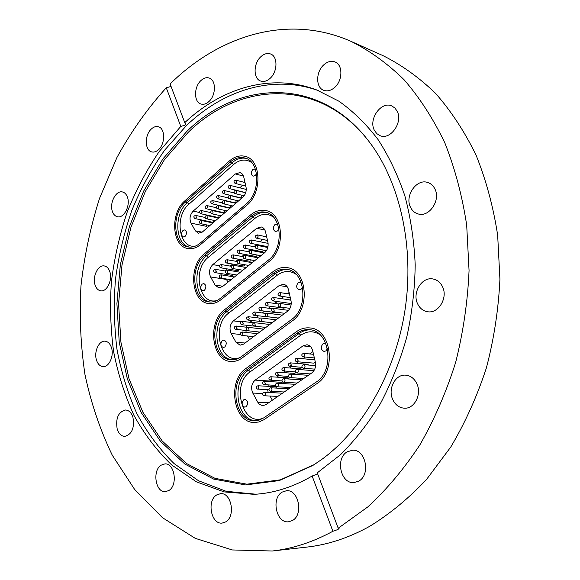 <?xml version="1.0" encoding="UTF-8"?>
<svg xmlns="http://www.w3.org/2000/svg" width="580" height="580" viewBox="0 0 580 580"><rect width="100%" height="100%" fill="white"/><g stroke="black" fill="none" stroke-linecap="round" stroke-linejoin="round"><path stroke-width="0.87" d="M225.359 270.99L215.441 269.337L216.238 271.454L214.905 272.586L232.268 275.413L233.544 274.463M231.246 266.271L221.277 264.552L222.075 266.677L220.719 267.808L238.061 270.737L239.395 269.671M237.191 261.507L227.157 259.724L227.962 261.848L226.584 262.994L243.897 266.017L245.289 264.835M268.105 243.448L267.568 243.694M255.403 246.986L245.144 244.977L245.949 247.116L244.506 248.283L261.739 251.597L262.595 251.35L263.262 250.045M249.269 251.872L239.09 249.936L239.895 252.068L238.481 253.228L255.744 256.447L256.577 256.2L257.223 255.026M243.201 256.708L233.102 254.852L233.907 256.983L232.507 258.136L249.792 261.254L250.611 261.014L251.234 259.956M204.421 290.333C206.509 287.368 206.32 285.121 203.848 283.584L202.188 284.106C200.107 287.078 200.303 289.326 202.775 290.848L204.421 290.333M277.602 224.105L274.971 224.525C272.723 227.534 272.875 229.868 275.435 231.514L277.544 230.927L278.915 228.854M227.998 282.17L226.454 279.444L210.569 276.935L215.122 285.07L218.689 287.781L222.466 286.614L264.611 252.735C267.503 250.031 268.613 246.565 267.916 242.324L265.546 231.913C264.85 229.18 263.429 227.534 261.283 226.969L256.737 228.274L212.795 264.611L219.399 265.742M210.569 276.935C208.669 272.303 209.409 268.199 212.795 264.611M220.857 299.787C216.978 302.803 212.969 304.058 208.829 303.558C191.197 302.238 188.029 266.242 204.16 253.946L250.473 215.006C255.432 210.946 260.594 209.481 265.966 210.605C283.627 213.411 285.81 249.458 268.801 261.667L220.857 299.787C216.978 302.803 212.969 304.058 208.829 303.558C191.197 302.238 188.029 266.242 204.16 253.946L250.473 215.006C255.432 210.946 260.594 209.481 265.966 210.605C283.627 213.411 285.81 249.458 268.801 261.667L220.857 299.787M220.342 298.367C216.688 301.216 212.911 302.397 209.01 301.919C192.466 300.665 189.493 266.844 204.653 255.309L251.017 216.391C255.664 212.592 260.507 211.214 265.531 212.265C282.141 214.883 284.207 248.74 268.236 260.224L220.342 298.367M230.158 266.082L232.652 264.052M236.024 261.305L238.569 259.231M241.94 256.476L244.542 254.359M247.914 251.611L250.567 249.451M253.938 246.703L256.65 244.492M260.021 241.744L262.784 239.496M266.155 236.749L266.568 236.408M268.098 243.375L251.249 239.975L252.054 242.114L250.582 243.288L267.974 246.725M227.193 268.902L226.505 270.062M225.381 274.289L225.374 275.507M226.207 278.973L226.454 279.444M312.845 465.457L279.226 480.595L245.55 484.938L213.636 479.087L184.955 464.123L160.566 441.438L141.215 412.547L127.361 378.972L119.234 342.207L116.913 303.688L120.335 264.77L129.347 226.78L143.688 191.023L162.98 158.826L186.724 131.515C238.728 80.011 320.464 75.545 370.286 143.209C400.374 183.672 414.599 247.674 404.912 310.648C395.103 373.607 362.181 430.309 321.269 459.78L312.845 465.457M318.899 461.462L313.874 464.747L280.394 479.827L246.855 484.177L215.057 478.37L186.47 463.492L162.153 440.93L142.854 412.17L129.028 378.747L120.923 342.149L118.588 303.789L121.996 265.038L130.971 227.208L145.268 191.603L164.502 159.551L188.167 132.378C239.17 82.099 318.608 76.77 368.539 140.889M255.925 494.218L226.113 491.289L198.556 480.776L174.094 463.594C159.5 449.246 147.059 432.528 136.778 413.431C127.81 393.327 121.213 371.939 116.979 349.269C114.108 326.17 113.615 302.782 115.493 279.111C118.69 255.548 124.142 232.631 131.841 210.359C140.766 188.718 151.699 168.657 164.626 150.184L186.434 125.592C223.206 90.27 272.593 74.197 318.42 90.625M260.826 56.739C253.286 63.43 253.155 78.786 260.666 81.048C263.777 82.063 266.923 81.164 270.106 78.344C277.689 71.811 277.965 56.369 270.57 53.976C267.337 52.852 264.089 53.773 260.826 56.739M323.945 64.706C315.687 71.659 315.571 87.703 323.807 90.335C327.323 91.538 330.883 90.632 334.479 87.623C342.773 80.852 343.07 64.742 334.993 61.944C331.325 60.595 327.642 61.516 323.945 64.706M397.17 111.2L394.828 107.931L391.63 105.872C381.125 101.058 368.394 119.118 374.288 130.145L376.768 133.625L380.204 135.742C390.565 140.215 403.201 122.17 397.17 111.2M434.862 188.87C433.253 185.658 430.897 183.541 427.801 182.512C416.585 178.328 404.485 195.902 410.517 207.285C412.184 210.721 414.7 212.932 418.057 213.918C429.091 217.71 441.017 200.151 434.862 188.87M442.489 286.665C440.43 282.482 437.363 279.944 433.289 279.038C422.131 276.261 411.945 292.552 417.607 303.797C419.732 308.241 422.979 310.873 427.351 311.692C438.306 314.063 448.267 297.779 442.489 286.665M416.926 383.858C414.453 378.638 410.749 375.738 405.819 375.173C395.582 373.919 387.665 388.578 392.646 399.301C395.161 404.789 399.04 407.754 404.274 408.197C414.294 409.103 421.993 394.436 416.926 383.858M347.21 451.813C335.153 458.36 340.59 483.938 353.916 482.589L358.759 481.11C370.917 474.788 365.668 449.174 352.589 450.218L347.21 451.813M282.17 492.101C270.904 498.184 276.261 523.53 288.594 521.783L292.421 520.528C303.804 514.649 298.562 489.223 286.426 490.738L282.17 492.101M216.681 494.95C206.552 500.671 211.106 524.646 222.162 523.087L225.663 521.899C235.908 516.345 231.413 492.268 220.523 493.667L216.681 494.95M161.059 465.211C152.061 470.735 155.592 492.783 165.409 491.688L168.983 490.448C178.082 485.068 174.594 462.905 164.909 463.884L161.059 465.211M132.914 417.201C131.363 412.677 128.912 410.277 125.555 409.995C118.269 411.93 115.485 418.289 117.196 429.084C118.74 433.738 121.249 436.182 124.722 436.414C131.95 434.369 134.676 427.96 132.914 417.201M111.462 347.645C110.149 343.73 108.04 341.584 105.139 341.192C98.999 340.293 93.735 351.835 96.476 360.042C97.795 364.066 99.949 366.255 102.95 366.611C109.025 367.415 114.267 355.815 111.462 347.645M109.83 271.73C108.677 268.359 106.836 266.43 104.306 265.945C98.071 264.589 92.206 276.718 95.055 284.911C96.207 288.383 98.1 290.355 100.724 290.812C106.894 292.074 112.752 279.894 109.83 271.73M127.455 197.214C126.404 194.278 124.751 192.531 122.496 191.965C115.985 190.073 109.272 203.065 112.375 211.388C113.426 214.426 115.123 216.217 117.472 216.761C123.917 218.551 130.631 205.516 127.455 197.214M151.221 129.123C144.442 135.242 144.754 150.553 151.735 151.916C154.041 152.46 156.332 151.684 158.608 149.589C165.438 143.594 165.213 128.18 158.318 126.73C155.918 126.121 153.555 126.918 151.221 129.123M200.832 80.656C193.785 87.051 193.821 102.181 200.941 104.001C203.624 104.777 206.32 103.921 209.032 101.442C216.13 95.178 216.202 79.953 209.184 78.032C206.393 77.169 203.609 78.046 200.832 80.656M317.673 473.94L312.142 476.021C292.842 487.222 273.47 493.326 254.011 494.334L224.119 491.905L196.417 481.835L171.774 465.029C157.035 450.892 144.434 434.348 133.973 415.403C124.823 395.415 118.03 374.107 113.593 351.487C110.512 328.411 109.801 305.015 111.462 281.293C114.434 257.665 119.668 234.639 127.143 212.229C135.85 190.421 146.559 170.157 159.282 151.438L180.786 126.411L185.034 125.178L185.701 123.373L184.752 122.619C221.77 87.964 271.121 72.739 316.629 89.929L338.93 101.217C353.147 111.302 366.154 124.026 377.942 139.388C388.832 156.15 397.808 175 404.884 195.938C410.698 217.833 414.135 240.823 415.2 264.9C414.823 289.253 411.996 313.418 406.703 337.393C400.055 360.883 391.304 382.923 380.451 403.521C368.561 422.965 355.25 440.024 340.525 454.698L317.26 472.86L338.212 528.235L367.952 506.804C386.947 489.237 404.296 468.531 420.007 444.686C434.478 419.282 446.353 391.863 455.648 362.413C463.239 332.217 467.712 301.607 469.06 270.563L466.683 225.062C462.188 195.627 454.879 168.156 444.751 142.666C433.202 118.668 419.623 97.665 404.006 79.663C387.505 63.539 369.902 50.808 351.212 41.456C287.955 13.333 219.138 35.583 170.121 83.955L184.752 122.619M180.786 126.411L166.279 87.79C147.385 108.627 130.928 131.892 116.899 157.579L99.564 198.302C90.509 226.802 84.31 255.983 80.975 285.86C79.293 315.817 80.627 345.361 84.956 374.477C91.017 403.049 100.13 429.961 112.281 455.213L134.632 489.447L162.472 517.686L195.293 538.37L232.304 549.956L272.31 551L306.914 547.085C327.845 544.772 348.681 537.899 369.416 526.473C389.535 514.17 408.559 498.517 426.481 479.522L450.827 446.941C465.247 422.602 477.101 396.263 486.388 367.923C494 338.836 498.51 309.285 499.924 279.27L497.662 235.19C493.261 206.618 486.054 179.901 476.028 155.049C464.595 131.624 451.11 111.07 435.587 93.394C419.166 77.531 401.643 64.953 383.01 55.651L351.212 41.456M272.31 551C292.523 548.767 312.714 542.184 332.898 531.265L337.894 529.547L339.075 528.402L338.212 528.235M166.279 87.79L170.455 86.608M312.142 476.021L332.898 531.265M246.688 205.363L200.702 244.463C196.555 247.892 192.321 249.248 187.985 248.53C171.897 246.565 169.846 213.121 184.817 200.868L229.288 161.066C234.472 156.564 239.808 155.005 245.296 156.39C261.326 159.703 262.421 193.191 246.688 205.363L200.702 244.463C196.555 247.892 192.321 249.248 187.985 248.53C171.897 246.565 169.846 213.121 184.817 200.868L229.288 161.066C234.472 156.564 239.808 155.005 245.296 156.39C261.326 159.703 262.421 193.191 246.688 205.363M316.752 383.742L263.769 419.818L258.868 421.964L254.511 422.501C233.334 423.233 226.925 380.821 245.905 368.517L296.337 331.767C300.607 328.7 305.145 327.432 309.945 327.946C331.463 328.925 336.973 371.541 316.752 383.742L263.769 419.818L258.868 421.964L254.511 422.501C233.334 423.233 226.925 380.821 245.905 368.517L296.337 331.767C300.607 328.7 305.145 327.432 309.945 327.946C331.463 328.925 336.973 371.541 316.752 383.742M292.124 321.044L242.077 358.012C238.518 360.593 234.813 361.746 230.963 361.478C211.635 361.036 207.038 322.074 224.496 309.756L272.796 271.832C277.45 268.25 282.351 266.873 287.506 267.714C306.994 269.758 310.619 308.821 292.124 321.044L242.077 358.012C238.518 360.593 234.813 361.746 230.963 361.478C211.635 361.036 207.038 322.074 224.496 309.756L272.796 271.832C277.45 268.25 282.351 266.873 287.506 267.714C306.994 269.758 310.619 308.821 292.124 321.044M204.994 217.42L195.721 215.434L196.417 217.435L195.061 218.573L212.323 222.227L213.136 221.973L213.774 220.356M210.714 212.599L201.325 210.533L202.021 212.534L200.651 213.686L217.892 217.435L218.718 217.181L219.349 215.441M216.492 207.742L206.98 205.588L207.669 207.596L206.277 208.749L223.503 212.599L224.344 212.345L224.968 210.475M234.24 192.944L224.235 190.494L224.931 192.509L223.474 193.691L240.635 197.838L241.526 197.577L242.041 195.286M228.252 197.911L218.435 195.569L219.124 197.584L217.696 198.759L234.878 202.804L235.748 202.543L236.314 200.397M222.336 202.848L212.679 200.6L213.375 202.608L211.961 203.776L229.165 207.72L230.021 207.466L230.623 205.458M185.085 236.408C187.064 233.573 186.934 231.413 184.708 229.919L182.961 230.477C180.996 233.319 181.127 235.48 183.36 236.959L185.085 236.408M255.323 168.954L252.822 169.483C250.705 172.362 250.792 174.594 253.076 176.197L255.265 175.566L256.527 173.645M207.495 227.592L206.806 226.403L191.023 223.14L195.358 230.818L198.418 233.218L202.398 231.971L242.831 197.243C245.608 194.503 246.674 191.095 246.021 187.021L243.665 176.574L242.411 174.101L240.076 172.55L235.364 173.942L193.183 211.113L199.418 212.476M191.023 223.14C189.21 218.754 189.928 214.738 193.183 211.113M200.209 243.121C196.308 246.348 192.321 247.624 188.232 246.942C173.137 245.086 171.223 213.657 185.288 202.159L229.803 162.378C234.668 158.166 239.663 156.701 244.804 157.992C259.883 161.088 260.92 192.538 246.152 203.993L200.209 243.121M213.295 210.772L213.715 210.41M239.765 187.804L242.621 185.317M208.176 215.318L207.821 215.774M205.849 220.857L205.798 221.444M206.132 224.793L206.806 226.403M290.863 300.048L273.513 297.489L274.449 299.758L273.013 300.918L290.275 303.405L291.262 303.021M290.769 300.034L289.942 300.266M278.509 303.964L267.141 302.361L268.083 304.623L266.662 305.776L283.961 308.161L285.019 307.683M272.208 308.727L260.833 307.183L261.769 309.445L260.376 310.59L277.704 312.881L278.646 312.511M265.981 313.446L254.584 311.96L255.519 314.222L254.149 315.353L272.31 317.296M224.75 347.036C226.961 343.918 226.693 341.576 223.945 339.996L222.401 340.482C220.19 343.599 220.465 345.948 223.22 347.507L224.75 347.036M301.092 282.243L298.323 282.54C295.923 285.715 296.17 288.151 299.055 289.848L301.042 289.297L302.513 287.078M240.562 334.493L231.13 333.493L235.908 342.142L240.076 345.194L243.585 344.114L287.557 311.214C290.587 308.567 291.733 305.036 290.993 300.607L288.477 289.717C287.665 286.629 286.02 284.824 283.548 284.294L279.248 285.512L233.414 320.878L240.968 321.769M231.13 333.493C229.136 328.613 229.898 324.409 233.414 320.878M241.534 356.519C238.177 358.955 234.69 360.042 231.057 359.781C212.918 359.353 208.612 322.748 225.018 311.192L273.368 273.289C277.733 269.939 282.322 268.656 287.144 269.425C305.471 271.331 308.886 308.016 291.522 319.522L241.534 356.519M249.588 339.626L247.551 335.994M249.944 322.306L252.198 320.588M256.055 317.651L258.375 315.89M262.232 312.961L264.611 311.148M268.46 308.219L270.896 306.363M274.746 303.434L277.247 301.527M281.09 298.606L283.656 296.656M287.492 293.734L289.123 292.494M253.815 322.77L242.251 321.392L243.179 323.64L241.853 324.757L259.702 326.721M259.847 318.123L248.385 316.702L249.32 318.949L247.972 320.08L266.002 322.031M247.181 325.373L246.427 327.207M245.942 330.52L246.123 332.442M282.337 393.291L281.213 393.341M288.717 388.883L287.579 388.934M295.155 384.438L294.002 384.489M308.205 375.412L307.03 375.477M301.651 379.943L300.483 380.001M276.66 388.107L275.493 386.744L274.84 386.94M282.96 383.59L281.808 382.336L281.133 382.539M289.311 379.03L288.18 377.885L287.492 378.087M314.817 359.868L296.982 358.15L298.084 360.564L296.685 361.71L313.983 363.152L315.346 362.108M314.273 359.658L313.519 359.875M308.669 365.074L307.654 364.283L306.921 364.494M302.173 369.772L301.1 368.858L300.382 369.068M295.713 374.426L294.611 373.389L293.908 373.6M246.145 406.725C248.487 403.434 248.131 400.99 245.072 399.381L243.673 399.823C241.338 403.122 241.7 405.565 244.767 407.153L246.145 406.725M325.88 343.628L324.829 343.28L322.98 343.795C320.421 347.166 320.769 349.718 324.024 351.444L325.851 350.929L327.424 348.573M262.61 393.53L252.786 393.051L258.049 402.687L259.586 404.456L262.682 405.674L265.843 404.695L311.786 372.94C314.947 370.352 316.136 366.748 315.346 362.13L312.685 350.726C311.721 347.21 309.807 345.223 306.943 344.767L302.992 345.89L255.135 380.117L271.128 381.096L272.194 380.342M252.786 393.051C250.676 387.904 251.459 383.59 255.135 380.117M263.864 417.803L259.289 420.05L254.497 420.747C234.624 421.421 228.614 381.567 246.456 370.025L296.938 333.304C300.94 330.44 305.189 329.251 309.676 329.723C329.911 330.622 335.11 370.649 316.122 382.133L263.864 417.803M272.346 400.2L270.041 396.046M276.747 377.13L278.654 375.782M283.192 372.585L285.164 371.185M289.695 367.988L291.747 366.538M296.264 363.348L298.388 361.855M302.898 358.672L305.094 357.12M309.589 353.945L312.888 351.611M271.128 381.096L270.454 381.647M268.279 384.997L267.88 386.324M267.626 389.753L268.199 392.471M273.455 217.101C267.409 213.019 261.174 213.491 254.758 218.493L208.38 257.244C192.009 269.57 199.07 305.972 217.116 300.447M210.061 302.02C194.22 299.469 192.045 266.858 206.726 255.679L204.653 255.309M208.38 257.244L206.726 255.679L253.076 216.855L251.017 216.391M254.758 218.493L253.076 216.855C257.353 213.346 261.848 211.903 266.546 212.541M215.122 285.07L222.923 286.252M264.886 230.028L256.737 228.274M239.09 249.936C236.93 250.437 236.604 251.495 238.119 253.119L238.286 253.17M252.22 262.696L239.09 260.34L239.685 262.994L238.511 263.646L248.791 265.452M245.144 244.977C242.962 245.478 242.629 246.543 244.165 248.175L244.325 248.225M251.249 239.975C249.037 240.468 248.711 241.541 250.263 243.194L250.408 243.237M266.669 236.857L257.404 234.922L258.209 237.068L256.556 238.199M233.102 254.852C230.956 255.352 230.637 256.404 232.13 258.02L232.312 258.071M227.157 259.724C225.04 260.224 224.721 261.268 226.193 262.87L226.381 262.928M221.277 264.552C219.175 265.053 218.856 266.097 220.313 267.685L220.509 267.743M215.441 269.337C213.36 269.838 213.041 270.875 214.484 272.455L214.687 272.513M258.245 257.846L245.151 255.425L245.739 258.078L244.542 258.738L254.816 260.601M264.328 252.96L251.263 250.458L251.85 253.119L250.632 253.786L260.899 255.715M267.8 247.5L257.426 245.449L258.013 248.117L256.781 248.784L266.438 250.661M246.246 267.496L233.088 265.219L233.682 267.858L232.529 268.504L242.817 270.258M240.323 272.259L227.143 270.048L227.737 272.687L226.599 273.325L236.894 275.014M234.458 276.979L221.248 274.833L221.843 277.465L220.726 278.103L231.021 279.734M251.836 162.704C245.978 158.659 239.866 159.282 233.501 164.56L188.964 204.174C173.957 216.296 179.147 249.806 195.743 245.956M189.283 247.087C174.935 243.97 173.754 213.744 187.347 202.623L185.288 202.159M188.964 204.174L187.347 202.623L231.848 162.936L229.803 162.378M233.501 164.56L231.848 162.936C236.328 159.043 240.99 157.499 245.819 158.326M195.358 230.818L202.144 232.174M243.506 176.088L235.364 173.942M218.435 195.569C216.246 196.018 215.919 197.062 217.471 198.686L217.58 198.722M229.977 208.285L218.406 205.639L218.892 208.162L217.688 208.829L226.911 210.91M224.235 190.494C222.024 190.943 221.705 191.987 223.271 193.626L223.373 193.662M246.254 189.435L230.093 185.375L230.789 187.391L229.216 188.551M245.014 182.533L236.002 180.206L236.691 182.229L235.11 183.403M212.679 200.6C210.511 201.05 210.192 202.087 211.722 203.703L211.845 203.739M206.98 205.588C204.827 206.038 204.508 207.067 206.023 208.669L206.154 208.713M201.325 210.533C199.194 210.982 198.875 212.005 200.375 213.6L200.513 213.643M195.721 215.434C193.611 215.883 193.292 216.905 194.779 218.486L194.923 218.53M235.763 203.312L224.221 200.6L224.699 203.123L223.481 203.805L232.703 205.944M241.599 198.302L230.079 195.518L230.564 198.048L229.325 198.737L238.539 200.926M245.681 192.792L236.002 190.392L236.481 192.93L235.219 193.618L244.151 195.801M224.235 213.215L212.643 210.627L213.136 213.15L211.954 213.817L221.176 215.84M218.551 218.094L206.937 215.579L207.423 218.094L206.262 218.754L215.492 220.726M212.911 222.938L201.274 220.487L201.768 222.995L200.622 223.648L209.851 225.569M296.097 274.318C289.877 270.287 283.562 270.613 277.146 275.297L228.781 313.033C210.874 325.561 220.255 365.284 239.779 357.671M232.109 359.825C214.629 358.056 211.178 322.676 227.106 311.453L225.018 311.192M228.781 313.033L227.106 311.453L275.427 273.644L273.368 273.289M277.146 275.297L275.427 273.644C279.444 270.555 283.685 269.221 288.166 269.649M235.908 342.142L245.028 343.034M287.238 286.796L279.248 285.512M260.833 307.183C258.709 307.733 258.383 308.814 259.862 310.438L260.087 310.503M276.036 319.834L260.862 317.942L261.58 320.726L260.442 321.356L272.107 322.777M267.141 302.361C264.995 302.905 264.668 304 266.169 305.631L266.387 305.689M273.513 297.489C271.346 298.033 271.019 299.135 272.535 300.781L272.738 300.839M289.478 294.038L279.944 292.574L280.88 294.843L279.154 295.938M254.584 311.96C252.481 312.511 252.155 313.591 253.619 315.201L253.851 315.266M248.385 316.702C246.304 317.245 245.985 318.318 247.428 319.921L247.674 319.986M242.251 321.392C240.185 321.943 239.874 323.009 241.294 324.597L241.548 324.669M247.95 327.381L236.169 326.04L237.097 328.287L235.48 329.302M282.315 315.136L267.177 313.164L267.895 315.955L266.735 316.593L278.393 318.072M288.507 310.373L273.557 308.335L274.275 311.134L273.093 311.779L284.744 313.323M291.087 305.044L279.995 303.463L280.713 306.269L279.509 306.921L289.949 308.364M269.809 324.495L254.598 322.683L255.316 325.46L254.2 326.083L265.879 327.432M263.646 329.106L248.399 327.374L249.117 330.143L248.015 330.767L259.709 332.057M257.535 333.681L242.251 332.021L242.969 334.79L241.889 335.399L253.59 336.632M319.798 334.58C313.454 330.673 307.11 330.883 300.759 335.211L250.263 371.765C230.586 384.475 242.868 427.997 263.813 417.839M255.555 420.725C236.277 419.992 231.21 381.393 248.552 370.171L246.456 370.025M250.263 371.765L248.552 370.171L299.012 333.543L296.938 333.304M300.759 335.211L299.012 333.543C302.673 330.919 306.574 329.694 310.706 329.882M257.803 402.252L268.757 402.679M310.597 346.659L302.992 345.89M301.1 368.858L283.736 367.531L284.831 369.938L283.069 370.946M301.187 379.798L283.794 378.675L284.715 379.276L285.012 380.582L284.664 381.611L283.584 382.213L297.163 383.047M307.654 364.283L290.326 362.863L291.421 365.277L289.652 366.292M296.982 358.15C294.865 358.766 294.546 359.89 296.032 361.529L296.293 361.594M313.519 354.308L303.702 353.394L304.805 355.815L302.992 356.852M294.611 373.389L277.211 372.157L278.298 374.557L276.558 375.55M288.18 377.885L270.744 376.739L271.824 379.132L270.106 380.117M281.808 382.336L264.335 381.27L265.415 383.663L263.712 384.634M275.493 386.744L257.991 385.765L259.071 388.15L257.375 389.115M307.748 375.267L290.399 374.057L291.32 374.658L291.617 375.963L291.262 377L290.16 377.609L303.724 378.508M313.947 370.663L297.062 369.387L297.989 369.996L298.287 371.309L297.931 372.338L296.808 372.954L310.351 373.926M315.6 365.632L303.789 364.675L304.725 365.291L305.022 366.603L304.66 367.64L303.521 368.264L314.759 369.126M294.683 384.286L277.255 383.25L278.175 383.844L278.473 385.149L278.125 386.178L277.059 386.78L290.667 387.534M288.245 388.738L270.78 387.788L271.694 388.375L271.991 389.68L271.643 390.702L270.599 391.297L284.222 391.993M281.865 393.146L264.371 392.276L265.277 392.863L265.575 394.168L265.227 395.19L264.204 395.777L277.842 396.401M239.09 260.34C237.285 260.55 236.778 261.471 237.554 263.117L238.511 263.646M267.489 240.461L256.411 238.155C254.845 236.495 255.178 235.415 257.404 234.922M245.151 255.425C243.325 255.628 242.81 256.556 243.6 258.216L244.542 258.738M251.263 250.458C249.422 250.661 248.9 251.597 249.697 253.264L250.632 253.786M257.426 245.449C255.57 245.644 255.048 246.587 255.86 248.276L256.781 248.784M233.088 265.219C231.304 265.43 230.796 266.343 231.565 267.974L232.529 268.504M227.143 270.048C225.374 270.265 224.866 271.172 225.62 272.788L226.599 273.325M221.248 274.833C219.501 275.05 218.993 275.957 219.74 277.559L220.726 278.103M218.406 205.639C216.587 205.791 216.064 206.69 216.855 208.35L217.688 208.829M245.724 192.654L229.122 188.522C227.534 186.876 227.86 185.825 230.093 185.375M245.826 186.137L235.023 183.374C233.421 181.714 233.747 180.655 236.002 180.206M224.221 200.6C222.379 200.745 221.857 201.659 222.655 203.326L223.481 203.805M230.079 195.518C228.223 195.663 227.701 196.576 228.506 198.266L229.325 198.737M236.002 190.392C234.124 190.53 233.595 191.451 234.414 193.155L235.219 193.618M212.643 210.627C210.844 210.786 210.33 211.686 211.098 213.324L211.954 213.817M206.937 215.579C205.153 215.738 204.638 216.63 205.4 218.254L206.262 218.754M201.274 220.487C199.506 220.646 198.998 221.538 199.752 223.148L200.622 223.648M260.862 317.942C259.079 318.21 258.579 319.16 259.354 320.784L260.442 321.356M290.312 297.649L278.958 295.88C277.421 294.219 277.748 293.118 279.944 292.574M247.776 330.716L235.219 329.23C233.812 327.649 234.124 326.591 236.169 326.04M267.177 313.164C265.379 313.432 264.879 314.382 265.662 316.02L266.735 316.593M273.557 308.335C271.737 308.596 271.23 309.56 272.027 311.214L273.093 311.779M279.995 303.463C278.161 303.724 277.646 304.688 278.458 306.363L279.509 306.921M254.598 322.683C252.837 322.951 252.344 323.894 253.105 325.503L254.2 326.083M248.399 327.374C246.652 327.649 246.159 328.584 246.913 330.18L248.015 330.767M242.251 332.021C240.526 332.304 240.033 333.232 240.773 334.812L241.889 335.399M295.314 371.918L282.793 370.867C281.351 369.257 281.662 368.148 283.736 367.531M283.794 378.675C282.054 379.015 281.568 379.987 282.344 381.596L283.584 382.213M302.086 367.35L289.384 366.219C287.912 364.595 288.231 363.479 290.326 362.863M314.367 357.947L302.745 356.787C301.245 355.141 301.556 354.01 303.702 353.394M288.615 376.456L276.276 375.477C274.84 373.875 275.152 372.766 277.211 372.157M281.989 380.951L269.809 380.038C268.395 378.45 268.707 377.348 270.744 376.739M275.442 385.41L263.407 384.554C262.015 382.974 262.32 381.879 264.335 381.27M268.961 389.825L257.07 389.035C255.693 387.462 255.998 386.374 257.991 385.765M290.399 374.057C288.637 374.39 288.144 375.376 288.934 376.993L290.16 377.609M297.062 369.387C295.278 369.728 294.785 370.714 295.59 372.346L296.808 372.954M303.789 364.675C301.992 365.016 301.491 366.002 302.303 367.655L303.521 368.264M277.255 383.25C275.529 383.598 275.05 384.562 275.812 386.157L277.059 386.78M270.78 387.788C269.077 388.129 268.598 389.093 269.345 390.673L270.599 391.297M264.371 392.276C262.675 392.624 262.204 393.581 262.943 395.147L264.204 395.777"/></g></svg>
